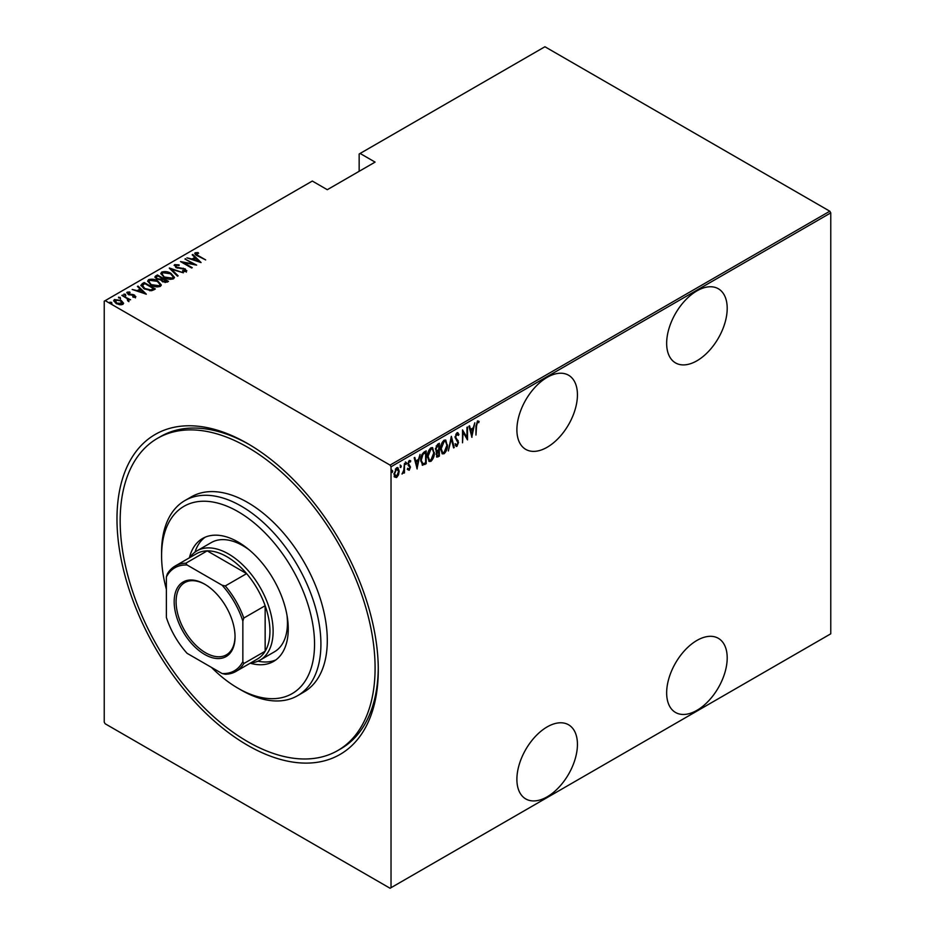 <?xml version="1.0" encoding="UTF-8"?>
<svg xmlns="http://www.w3.org/2000/svg" width="935" height="935" viewBox="0 0 935 935"><rect width="100%" height="100%" fill="white"/><g stroke="black" fill="none" stroke-linecap="round" stroke-linejoin="round"><path stroke-width="1.4" d="M247.635 443.587L247.623 443.576A184.768 106.672 60 0 1 247.635 443.587A184.768 106.672 60 0 1 378.278 669.869A184.768 106.672 60 0 1 247.623 745.3A184.768 106.672 60 0 1 116.98 519.007A184.768 106.672 60 0 1 247.623 443.576M337.757 750.548A180.256 104.077 -120 0 0 365.386 606.102A180.256 104.077 -120 0 0 247.623 447.257A180.256 104.077 -120 0 0 157.501 438.328A180.256 104.077 -120 0 0 129.871 582.774A180.256 104.077 -120 0 0 247.623 741.619A180.256 104.077 -120 0 0 337.757 750.548L340.948 748.713A180.256 104.077 -120 0 0 378.266 668.011M547.162 377.354A42.811 24.719 120 0 0 519.194 415.082A42.811 24.719 120 0 0 525.762 449.384A42.811 24.719 120 0 0 547.162 447.257A42.811 24.719 120 0 0 575.13 409.53A42.811 24.719 120 0 0 568.573 375.227A42.811 24.719 120 0 0 547.162 377.354M696.926 290.878A42.811 24.719 120 0 0 668.957 328.606A42.811 24.719 120 0 0 675.526 362.909A42.811 24.719 120 0 0 696.926 360.793A42.811 24.719 120 0 0 724.894 323.066A42.811 24.719 120 0 0 718.337 288.763A42.811 24.719 120 0 0 696.926 290.878M696.926 640.44A42.811 24.719 120 0 0 668.957 678.167A42.811 24.719 120 0 0 675.526 712.47A42.811 24.719 120 0 0 696.926 710.343A42.811 24.719 120 0 0 724.894 672.627A42.811 24.719 120 0 0 718.337 638.313A42.811 24.719 120 0 0 696.926 640.44M547.162 726.904A42.811 24.719 120 0 0 519.194 764.631A42.811 24.719 120 0 0 525.762 798.934A42.811 24.719 120 0 0 547.162 796.819A42.811 24.719 120 0 0 575.13 759.091A42.811 24.719 120 0 0 568.573 724.789A42.811 24.719 120 0 0 547.162 726.904M391.029 887.701L390.07 888.25L105.188 723.783L104.229 722.124L104.229 301.187L105.188 300.638L390.07 465.104L829.812 211.216L830.771 212.876L830.771 633.813L391.029 887.701L391.029 466.764L390.07 465.104M398.497 474.886L396.592 477.54L394.71 477.072L394.021 474.127L396.592 467.792L397.936 467.687L399.175 471.147L398.497 474.886L397.959 474.583M404.469 463.421L404.469 472.829L403.897 473.157L403.897 471.778L402.038 474.068L403.768 470.212L404.469 463.421M409.308 469.031L408.548 469.896L409.191 470.258L407.894 469.674L408.303 468.634L409.214 469.101L409.892 467.43L407.894 463.994L409.343 460.429L410.757 460.897L410.36 461.995L409.355 461.586L408.466 463.608L410.465 467.056L409.191 470.258L407.894 469.674M408.303 468.634L409.214 469.101M409.729 466.682L408.127 465.314M409.343 460.429L410.757 460.897L410.114 460.523L409.775 461.469M410.36 461.995L408.525 461.364M407.835 463.246L410.465 467.056M425.565 462.79L422.117 464.905L422.76 465.268L420.762 460.277C420.493 457.051 421.615 454.305 424.139 452.049L426.196 450.869L426.196 463.748L422.246 465.104M436.014 451.301L436.797 451.699L435.488 449.162L437.58 444.3L439.356 443.272L439.356 456.151L436.809 457.121L436.294 451.535M451.36 436.341L454.223 447.561L453.604 447.923L451.289 438.866L448.356 450.95L451.36 436.341M466.951 427.342L467.523 427.014L467.523 439.894L463.082 432.297L462.521 442.781L462.521 429.901L466.951 437.475L466.951 427.342M476.523 426.126L475.962 435.02L475.962 426.325L477.505 420.914L479.106 421.475L478.755 422.667L477.458 422.269L476.523 426.126L475.962 425.787M477.505 420.914L479.106 421.475L478.463 421.112L478.124 422.269M478.755 422.667L477.458 422.269M830.771 212.876L391.029 466.764M471.953 437.335L468.949 426.185L469.569 425.822L470.492 429.422L473.274 427.821L474.816 422.795L471.766 437.218M456.946 432.788L458.945 434.448L458.384 435.429L456.934 434.109L455.649 437.031L458.512 442.419L456.934 446.334L455.228 445.142L455.754 444.043L457.005 444.966L457.94 442.804L455.076 437.346L456.946 432.788L457.928 432.73M457.741 435.055L456.934 433.723L457.566 434.097L455.789 434.214M457.297 444.733L456.292 445.96L456.934 446.334L456.081 446.369M455.754 444.043L457.005 444.966M447.503 444.955C447.69 448.216 446.568 451.137 444.113 453.732L442.325 453.861L440.642 448.975C440.443 445.703 441.589 442.793 444.055 440.221L445.796 440.104L446.907 444.604M434.343 452.54C434.541 455.812 433.408 458.734 430.953 461.329L429.165 461.458L427.482 456.572C427.295 453.3 428.429 450.389 430.906 447.818L432.648 447.701L433.758 452.201M417.185 468.949L414.182 457.799L414.813 457.449L415.724 461.037L418.506 459.436L420.049 454.422L416.998 468.832M405.404 461.972L406.608 463.082L406.035 464.485L406.035 462.346M400.11 465.034L401.314 466.144L400.741 467.547L400.741 465.396M391.531 469.978L392.735 471.1L392.162 472.502L392.162 470.352M829.812 211.216L544.93 46.75L359.157 154.006L359.157 171.304M121.223 300.474L123.432 303.279L122.882 304.413L119.645 304.728L116.069 303.443L113.684 300.649L114.444 299.539L121.223 300.474L123.63 303.302M127.978 301.035L127.3 298.674L121.877 295.413L130.608 299.784L128.831 299.422L128.878 300.941L128.037 301.117L127.499 300.427L128.212 299.925L127.99 301.047L127.3 299.41M128.878 301.678L128.878 300.941M135.47 297.143L133.015 297.213L132.723 296.582L134.488 296.547L134.079 295.518L128.095 294.373L127.195 292.176L129.708 292L130.07 292.667L128.212 292.748L128.633 294.022L133.132 294.572L134.617 295.168L135.47 297.143L135.855 296.57M134.359 297.342L134.079 295.518M126.763 292.83L127.195 292.176L127.195 292.912L129.708 292.737M128.212 292.748L128.633 294.642M142.132 283.714L144.189 282.534L155.339 288.973L154.006 289.745L151.505 290.727L144.189 288.81L140.869 285.245L144.189 282.534M157.349 274.937L168.499 281.377L167.248 282.101L162.445 281.68L160.808 279.881L156.648 278.992L154.871 276.935L157.349 274.937L157.851 275.965M169.352 268.006L183.365 272.786L171.432 269.292L178.129 275.813L177.51 276.176L169.352 268.228M184.943 259.007L196.666 265.119L183.435 262.595L192.236 267.679L191.663 268.006L180.502 261.566L193.709 264.067L184.943 259.007M196.303 253.432L198.255 255.629L205.677 259.918L197.565 255.898C195.403 255.033 194.62 253.981 195.205 252.742L198.091 252.567L198.606 253.268L196.303 253.432L196.549 255.29M194.737 253.42L195.205 252.742L195.205 253.478L198.091 253.303M105.188 300.638L312.313 181.051L327.297 189.7L375.087 162.106L360.115 153.457M201.095 262.56L186.942 257.85L192.061 259.03L194.842 257.417L192.178 254.823L192.809 254.46L201.095 262.56M175.792 265.283L176.388 267.118L185.34 268.976L186.357 271.395L182.769 271.29L182.617 270.589L185.294 270.694L184.814 269.338L175.803 267.433L174.658 264.617L179.088 264.874L179.088 265.517L175.792 265.283L175.488 266.288M186.825 270.683L186.357 271.395M185.294 270.694L185.294 271.43L185.294 270.694M174.12 265.411L174.658 264.617L174.658 265.353L176.89 265.096M171.023 273.429L174.459 277.356L173.548 278.794C170.077 279.694 166.968 279.238 164.209 277.415L160.808 273.476L161.767 272.05C165.203 271.173 168.288 271.629 171.023 273.429L171.023 274.107M157.863 281.014L161.311 284.953L160.388 286.39C156.928 287.29 153.807 286.835 151.061 285.011L147.648 281.061L148.607 279.647C152.043 278.77 155.128 279.226 157.863 281.014L157.863 281.704M146.339 294.174L132.174 289.464L137.293 290.645L140.075 289.032L137.422 286.437L138.041 286.087L146.339 294.174M123.887 294.829L125.383 295.028L125.383 294.291L125.746 295.168L124.238 294.957L123.887 294.093L125.383 294.291L125.746 295.168M118.593 297.879L120.101 298.09L120.101 297.353L120.451 298.218L118.593 297.143L120.451 298.218M110.014 302.835L111.522 303.045L111.522 302.309L111.873 303.174L110.014 302.099L111.873 303.174M249.236 444.522A180.256 104.077 -120 0 0 160.691 436.493L157.501 438.328M198.091 253.245L198.091 252.567M192.236 259.661L194.842 257.417M192.657 255.29L192.809 254.46M192.809 255.197L200.148 262.361M193.487 259.521L198.874 261.356L195.695 258.247L193.487 260.094M185.516 259.334L185.516 258.679M193.709 264.149L194.971 264.874M183.435 263.261L183.435 262.595M182.185 262.525L183.435 262.782M179.088 265.517L179.088 264.874M175.792 266.019L176.388 267.854M176.388 267.737L176.388 267.118M177.72 268.193L177.72 267.609M183.272 268.801L183.272 268.205M185.305 269.689L185.34 268.976M185.34 269.712L186.357 272.132M184.405 271.606L185.294 271.43L184.814 270.075M170.17 269.011L171.432 269.455M177.65 276.094L171.432 269.292M171.549 274.481L174.424 277.718M160.855 273.861L161.767 272.05M161.767 272.786L164.712 272.237M162.141 274.376L163.719 277.122M170.299 279.355L172.367 278.887L173.115 277.251M164.782 277.087L172.367 278.151L173.162 276.877L170.451 273.756L162.935 272.704L162.094 273.99L164.782 277.73M172.367 278.887L172.367 278.151M162.059 278.396L163.146 279.016M166.781 281.119L167.856 281.751M154.953 277.321L155.572 275.965M155.572 276.69L157.349 275.673M160.107 279.951L162.059 278.326L157.91 275.93L157.068 276.421L156.168 277.379L157.22 278.665L160.341 279.168L162.059 278.326M156.274 277.777L156.671 279.004M165.051 282.569L166.781 281.049L162.819 279.203L161.965 280.114L162.994 281.341L166.781 281.049M162.082 280.512L162.433 281.68M165.998 282.241L165.998 281.505M162.994 281.973L162.994 281.341M160.341 279.904L160.341 279.168M157.22 279.296L157.22 278.665M158.401 282.078L161.264 285.304M147.695 281.458L148.607 279.647M148.607 280.383L151.564 279.834M148.992 281.961L150.558 284.707M157.138 286.94L159.219 286.484L159.955 284.848M151.634 284.684L159.219 285.748L160.002 284.474L157.302 281.353L149.775 280.301L148.945 281.587L151.634 285.327M159.219 286.484L159.219 285.748M153.62 288.716L154.707 289.336M140.916 285.631L142.132 284.45M149.764 290.75L153.153 289.651L153.62 288.646L144.761 283.527L142.237 285.736L143.639 288.471M150.78 290.656L150.78 289.92L153.62 288.646M144.761 289.125L144.761 288.483L150.78 289.92M142.365 285.233L144.761 288.483M137.468 291.276L140.075 289.032M137.889 286.905L138.041 286.087M138.041 286.823L145.381 293.976M138.731 291.136L144.107 292.971L140.928 289.862L138.731 291.708M134.488 297.283L134.079 296.255L134.488 297.283M129.708 292.608L129.708 292M128.212 293.485L128.633 294.759L128.212 293.485M129.568 294.969L129.568 294.373M131.169 295.121L131.169 294.42M133.132 295.18L133.132 294.572M134.488 295.834L134.617 295.168M134.617 295.904L135.47 297.879M125.383 295.028L125.746 295.904M122.45 295.74L122.45 295.086M126.903 298.382L128.831 299.504M120.101 298.09L120.451 298.955M113.743 301.035L114.444 299.539M114.444 300.275L116.279 299.831M114.911 301.409L115.449 300.112L116.63 303.115L122.391 303.314M115.449 300.848L116.63 303.852M121.071 304.845L122.45 303.711M116.63 303.746L116.63 303.115M121.877 304.565L120.638 300.801L115.449 300.112M111.522 303.045L111.873 303.91M478.112 422.304L477.259 421.825L478.112 422.304M469.101 426.103L470.492 429.422M473.098 427.914L472.841 429.223M471.743 434.81L471.485 436.119M472.981 429.305L470.141 430.205L471.883 434.892L472.981 429.305L470.784 430.579L471.883 434.892M470.141 430.205L470.784 430.579M466.881 437.428L466.881 439.041M462.521 430.357L466.951 437.475M457.601 432.625L458.945 434.448M455.018 436.668L455.883 438.164M455.251 437.802L458.15 440.666M457.507 440.303L458.512 442.419M455.123 443.669L456.362 444.604M451.056 437.264L454.223 447.561M445.469 450.939L443.47 453.37L444.113 453.732M443.47 453.37L442.021 453.639M445.481 439.964L446.848 444.02M445.224 441.297L443.447 441.168L442.091 442.571M440.654 449.548L442.255 452.259M441.215 448.648L442.559 452.482L444.09 452.435L446.93 445.282L445.551 441.437L444.09 441.53L441.215 448.648L440.654 448.321M443.447 441.168L444.09 441.53M438.714 443.646L438.714 444.885M438.714 449.747L438.714 450.997M438.714 455.205L439.356 456.151M438.714 455.789L437.463 456.502L438.106 456.876M437.463 456.502L436.516 456.841M435.429 448.461L436.551 450.109M435.523 448.508L436.376 450.121M437.194 450.471L438.784 449.712L438.784 444.92L436.166 445.995M436.002 454.141L437.358 455.251M436.096 454.188L438.001 455.614L436.797 455.474M438.001 455.614L438.784 455.158L438.784 451.032L436.762 451.675M437.755 450.892L438.386 451.254L436.633 454.503M437.3 445.048L437.931 445.411L436.061 448.823M438.784 444.92L437.931 445.411M432.309 458.524L430.322 460.955L430.953 461.329M430.322 460.955L428.861 461.235M432.321 447.561L433.7 451.617M432.063 448.893L430.287 448.765L428.931 450.156M427.494 457.145L429.107 459.856M428.055 456.245L429.41 460.078L430.93 460.02L433.782 452.879L432.402 449.034L430.93 449.127L428.055 456.245L427.494 455.918M430.287 448.765L430.93 449.127M425.565 451.231L425.565 452.482M425.565 463.374L426.196 463.748M424.221 464.157L424.864 464.52M420.773 460.967L422.211 463.456M420.773 459.634L423.099 463.853L425.624 462.755L425.624 452.517L424.221 452.598L421.778 454.807M421.872 463.328L423.099 463.853M422.304 454.024L422.947 454.398L421.334 459.95M425.624 452.517L422.947 454.398M414.334 457.718L415.724 461.037M418.331 459.541L418.074 460.838M416.975 466.425L416.718 467.734M418.214 460.92L415.385 461.832L417.115 466.507L418.214 460.92L416.017 462.194L417.115 466.507M415.385 461.832L416.017 462.194M408.548 469.896L407.263 469.3M407.66 468.26L408.572 468.727M409.098 466.308L408.385 465.747L409.098 466.308M409.729 461.621L408.724 461.212L409.729 461.621M408.747 464.578L409.612 465.373M405.965 462.72L405.404 464.122M403.826 469.65L403.826 471.731M402.681 472.865L402.179 473.542M400.683 465.77L400.11 467.173M397.223 475.833L395.961 477.166L396.592 477.54M395.961 477.166L394.067 476.71M397.609 467.558L398.532 470.527M398.567 470.796L399.175 471.147M397.352 468.762L395.306 469.148M393.962 473.414L395.961 476.008M394.044 473.461L396.604 476.382L395.26 476.184M395.961 468.575L396.604 468.949L394.593 473.788M396.604 476.382L398.602 471.474L396.604 468.949L397.691 468.879L397.048 468.517M392.104 470.726L391.531 472.128M211.45 667.38A108.156 62.446 -120 0 0 238.063 688.265A108.156 62.446 -120 0 0 314.546 644.11A108.156 62.446 -120 0 0 238.074 511.655A108.156 62.446 -120 0 0 161.591 555.811A108.156 62.446 -120 0 0 166.372 589.295M241.253 690.112L238.063 688.265A108.156 62.446 -120 0 0 238.074 688.265L241.253 690.112A112.656 65.041 60 0 0 297.587 695.687L303.957 692.005A112.656 65.041 -120 0 0 321.231 601.731A112.656 65.041 -120 0 0 247.623 502.457A112.656 65.041 -120 0 0 191.301 496.871L184.92 500.552A112.656 65.041 60 0 1 241.253 506.139A112.656 65.041 60 0 1 314.85 605.413A112.656 65.041 60 0 1 297.587 695.687M249.213 549.885A63.089 36.43 -120 0 0 242.855 545.689A63.089 36.43 -120 0 0 211.298 542.569L196.969 550.844A63.089 36.43 60 0 1 228.514 553.964A63.089 36.43 60 0 1 269.724 609.562A63.089 36.43 60 0 1 260.059 660.122A63.089 36.43 60 0 1 250.568 662.985M205.057 537.251A70.978 40.976 -120 0 0 194.983 552.141M189.373 557.833A70.978 40.976 60 0 1 202.579 538.49A70.978 40.976 60 0 1 238.074 542.008A70.978 40.976 60 0 1 284.439 604.559A70.978 40.976 60 0 1 273.558 661.431A70.978 40.976 60 0 1 250.206 663.196M161.591 555.811L161.591 552.129A112.656 65.041 60 0 1 184.92 500.552M257.943 661.185A70.978 40.976 -120 0 0 275.872 659.911M260.059 660.122L274.399 651.835A63.089 36.43 -120 0 0 286.998 615.347M204.613 654.418A43.033 24.848 60 0 1 174.179 601.708A43.033 24.848 60 0 1 204.613 584.141L204.613 584.141A43.033 24.848 60 0 1 235.047 636.852A43.033 24.848 60 0 1 204.613 654.418M205.092 584.422A41.689 24.065 -120 0 0 184.721 582.622A41.689 24.065 -120 0 0 178.34 616.025A41.689 24.065 -120 0 0 205.571 652.759A41.689 24.065 -120 0 0 226.41 654.827A41.689 24.065 -120 0 0 235.036 636.291M242.855 661.594L243.801 663.558A60.833 35.121 60 0 1 235.982 671.412L257.335 659.081A60.833 35.121 -120 0 0 265.154 651.228A60.833 35.121 -120 0 0 265.154 605.716A60.833 35.121 -120 0 0 246.618 573.622A60.833 35.121 -120 0 0 226.913 556.722A60.833 35.121 -120 0 0 207.208 550.867A60.833 35.121 -120 0 0 196.502 553.719L175.149 566.037A60.833 35.121 60 0 1 185.855 563.197L187.082 565.009A59.489 34.35 -120 0 0 166.372 576.965L166.372 617.439A59.489 34.35 -120 0 0 187.082 653.32L222.133 673.551A59.489 34.35 -120 0 0 242.855 661.594L242.855 621.12A59.489 34.35 -120 0 0 222.133 585.24L187.082 565.009M222.133 585.24L225.277 585.953L246.618 573.622L207.208 550.867L185.855 563.197M189.735 557.622A63.089 36.43 60 0 1 196.969 550.844M243.801 663.558L265.154 651.228L265.154 605.716L243.801 618.047L242.855 621.12M235.982 671.412A60.833 35.121 60 0 1 225.277 674.264L222.133 673.551M166.372 576.965L167.33 573.891A60.833 35.121 60 0 1 175.149 566.037M225.277 585.953A60.833 35.121 60 0 1 243.801 618.047M198.255 256.295L198.255 255.629M180.689 268.602L180.689 267.959M161.685 279.284L161.685 278.548M153.153 289.651L153.153 288.915M456.432 439.169L457.075 439.532M424.221 452.598L424.852 452.961M162.094 273.99L162.094 274.726M173.162 276.877L173.162 277.613M161.965 280.114L161.965 280.851M156.168 277.379L156.168 278.116M148.945 281.587L148.945 282.323M160.002 284.474L160.002 285.21M134.687 296.255L134.687 296.991M127.931 293.158L127.931 293.894M478.311 422.375L477.68 422.001M442.559 452.482L441.928 452.119M445.551 441.437L444.92 441.075M429.41 460.078L428.768 459.716M432.402 449.034L431.76 448.66M408.724 469.089L408.081 468.716M409.939 461.563L409.308 461.2M409.051 464.788L408.42 464.414"/></g></svg>
